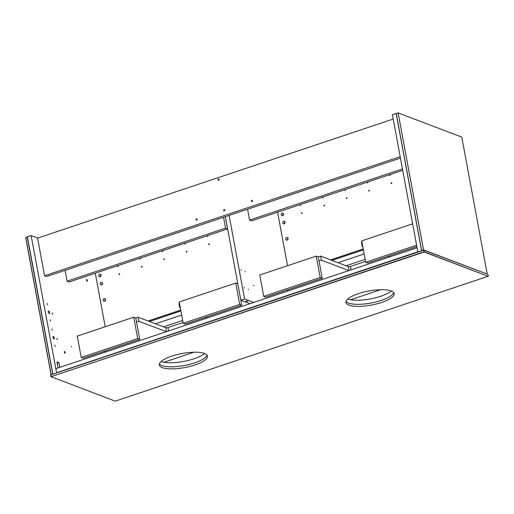 <?xml version="1.0" encoding="UTF-8"?>
<svg xmlns="http://www.w3.org/2000/svg" width="514" height="514" viewBox="0 0 514 514"><rect width="100%" height="100%" fill="white"/><g stroke="black" fill="none" stroke-linecap="round" stroke-linejoin="round"><path stroke-width="0.77" d="M380.591 300.645A24.884 7.273 -10.5 0 1 361.201 304.237M347.727 299.09A24.884 7.273 169.5 0 0 370.247 298.955A24.884 7.273 169.5 0 0 391.321 291.014M193.9 363.141A24.884 7.273 -10.5 0 1 174.509 366.739M161.036 361.593A24.884 7.273 169.5 0 0 183.556 361.458A24.884 7.273 169.5 0 0 204.63 353.516M417.818 251.809L417.066 247.735L55.82 368.679L56.572 372.746L417.818 251.809M488.107 276.288L115.22 401.151L51.053 376.672L424.127 252.066L423.748 250.029L50.892 374.854L423.761 250.17L487.735 274.251L423.87 250.022L424.249 252.053L488.107 276.288L424.063 251.796L51.053 376.672L50.892 374.854M421.686 250.536L423.748 250.029M487.998 274.412L488.3 276.037M50.668 375.143L50.97 376.775M346.076 301.429A24.473 7.157 169.5 0 0 371.005 303.035A24.473 7.157 169.5 0 0 393.698 292.607M159.379 363.931A24.473 7.157 169.5 0 0 161.884 365.57A24.473 7.157 169.5 0 0 187.931 364.786A24.473 7.157 169.5 0 0 207.007 355.103M391.193 290.963A24.473 7.157 -10.5 0 1 394.142 293.578A24.473 7.157 -10.5 0 1 371.378 305.072A24.473 7.157 -10.5 0 1 346.012 302.495A24.473 7.157 -10.5 0 1 363.449 292.17A24.473 7.157 -10.5 0 1 391.193 290.963M162.263 367.606A24.473 7.157 -10.5 0 1 159.314 364.998A24.473 7.157 -10.5 0 1 182.078 353.497A24.473 7.157 -10.5 0 1 207.45 356.074A24.473 7.157 -10.5 0 1 190.007 366.405A24.473 7.157 -10.5 0 1 162.263 367.606M396.371 113.453L392.394 114.609L417.843 251.931L421.679 250.723M396.127 113.363L421.583 250.684M423.555 249.913L398.151 113.061L423.497 249.81M421.865 250.659L423.363 250.157M421.628 250.434L396.281 113.69M396.352 113.504L397.913 112.836L396.352 113.504M461.598 137.007L397.913 112.836L461.598 137.007M461.784 137.129L487.182 273.975M58.063 367.921L56.97 362.023L58.962 362.775L59.804 367.343M57.221 363.359L58.962 362.775M56.701 372.913L52.865 374.121L27.409 236.8L31.142 235.547L37.747 238.053M95.283 273.204L105.209 326.756M49.183 313.553A1.349 0.559 -108.5 0 1 48.348 312.249A1.349 0.559 -108.5 0 1 48.515 311.002A1.349 0.559 -108.5 0 1 49.479 312.107A1.349 0.559 -108.5 0 1 49.376 313.566A1.349 0.559 -108.5 0 1 49.183 313.553M47.551 304.783L47.224 303.504L47.551 304.783M52.524 314.234L52.197 312.955L52.524 314.234M50.571 321.057L50.237 319.779L50.571 321.057M87.335 280.503A0.88 0.366 -108.5 0 1 87.194 281.177A0.88 0.366 -108.5 0 1 86.57 280.464A0.88 0.366 -108.5 0 1 86.635 279.513A0.88 0.366 -108.5 0 1 87.335 280.503M65.137 352.482A0.88 0.366 -108.5 0 1 65.002 353.157A0.88 0.366 -108.5 0 1 64.372 352.437A0.88 0.366 -108.5 0 1 64.443 351.486A0.88 0.366 -108.5 0 1 65.137 352.482M71.517 346.854L71.195 346.397L71.517 346.854M53.893 338.983A1.349 0.559 -108.5 0 1 53.064 337.679A1.349 0.559 -108.5 0 1 53.231 336.432A1.349 0.559 -108.5 0 1 54.188 337.537A1.349 0.559 -108.5 0 1 54.086 338.996A1.349 0.559 -108.5 0 1 53.893 338.983M52.267 330.213L51.933 328.934L52.267 330.213M57.24 339.664L56.906 338.385L57.24 339.664M55.287 346.487L54.953 345.209L55.287 346.487M56.598 372.875L31.142 235.547M51.047 374.5L25.7 237.751L27.467 237.108M52.82 373.909L51.143 374.481L25.771 237.564L27.261 237.063L52.775 374.224L51.284 374.725M104.169 298.621A1.349 1.163 110.8 0 1 105.492 300.304A1.349 1.163 110.8 0 1 103.218 299.88A1.349 1.163 110.8 0 1 104.169 298.621M100.114 276.75A1.349 1.163 110.8 0 1 98.791 275.067A1.349 1.163 110.8 0 1 101.065 275.491A1.349 1.163 110.8 0 1 100.114 276.75M101.624 284.884A1.349 1.163 110.8 0 1 100.301 283.201A1.349 1.163 110.8 0 1 102.569 283.625A1.349 1.163 110.8 0 1 101.624 284.884M162.302 251.205A0.405 0.347 110.8 0 1 162.79 250.71A0.405 0.347 110.8 0 1 162.508 251.468A0.405 0.347 110.8 0 1 162.302 251.205M163.805 259.345A0.405 0.347 110.8 0 1 164.3 258.844A0.405 0.347 110.8 0 1 164.011 259.602A0.405 0.347 110.8 0 1 163.805 259.345M186.209 251.841A0.405 0.347 110.8 0 1 186.704 251.346A0.405 0.347 110.8 0 1 186.415 252.104A0.405 0.347 110.8 0 1 186.209 251.841M184.699 243.707A0.405 0.347 110.8 0 1 185.194 243.212A0.405 0.347 110.8 0 1 184.905 243.97A0.405 0.347 110.8 0 1 184.699 243.707M207.103 236.202A0.405 0.347 110.8 0 1 207.598 235.708A0.405 0.347 110.8 0 1 207.309 236.466A0.405 0.347 110.8 0 1 207.103 236.202M208.613 244.343A0.405 0.347 110.8 0 1 209.108 243.848A0.405 0.347 110.8 0 1 208.819 244.606A0.405 0.347 110.8 0 1 208.613 244.343M141.401 266.843A0.405 0.347 110.8 0 1 141.896 266.348A0.405 0.347 110.8 0 1 141.613 267.107A0.405 0.347 110.8 0 1 141.401 266.843M139.898 258.703A0.405 0.347 110.8 0 1 140.393 258.208A0.405 0.347 110.8 0 1 140.104 258.966A0.405 0.347 110.8 0 1 139.898 258.703M119.004 274.341A0.405 0.347 110.8 0 1 119.492 273.846A0.405 0.347 110.8 0 1 119.209 274.604A0.405 0.347 110.8 0 1 119.004 274.341M117.494 266.207A0.405 0.347 110.8 0 1 117.989 265.706A0.405 0.347 110.8 0 1 117.7 266.47A0.405 0.347 110.8 0 1 117.494 266.207M101.913 284.743A1.349 1.163 110.8 0 1 102.53 283.118M100.403 276.609A1.349 1.163 110.8 0 1 101.02 274.984M104.927 301.018A1.349 1.163 110.8 0 1 105.55 299.392M286.658 237.526A1.349 1.163 110.8 0 1 287.988 239.209A1.349 1.163 110.8 0 1 285.713 238.785A1.349 1.163 110.8 0 1 286.658 237.526M282.604 215.655A1.349 1.163 110.8 0 1 281.28 213.972A1.349 1.163 110.8 0 1 283.555 214.396A1.349 1.163 110.8 0 1 282.604 215.655M284.113 223.796A1.349 1.163 110.8 0 1 282.79 222.106A1.349 1.163 110.8 0 1 285.064 222.536A1.349 1.163 110.8 0 1 284.113 223.796M390.299 174.876A0.405 0.347 110.8 0 1 389.805 175.37A0.405 0.347 110.8 0 1 390.094 174.612A0.405 0.347 110.8 0 1 390.299 174.876M391.803 183.016A0.405 0.347 110.8 0 1 391.308 183.511A0.405 0.347 110.8 0 1 391.597 182.753A0.405 0.347 110.8 0 1 391.803 183.016M369.399 190.514A0.405 0.347 110.8 0 1 368.911 191.009A0.405 0.347 110.8 0 1 369.193 190.251A0.405 0.347 110.8 0 1 369.399 190.514M367.895 182.374A0.405 0.347 110.8 0 1 367.401 182.875A0.405 0.347 110.8 0 1 367.69 182.117A0.405 0.347 110.8 0 1 367.895 182.374M345.492 189.878A0.405 0.347 110.8 0 1 344.997 190.373A0.405 0.347 110.8 0 1 345.286 189.615A0.405 0.347 110.8 0 1 345.492 189.878M347.001 198.012A0.405 0.347 110.8 0 1 346.507 198.513A0.405 0.347 110.8 0 1 346.796 197.755A0.405 0.347 110.8 0 1 347.001 198.012M324.597 205.516A0.405 0.347 110.8 0 1 324.103 206.011A0.405 0.347 110.8 0 1 324.392 205.253A0.405 0.347 110.8 0 1 324.597 205.516M323.088 197.376A0.405 0.347 110.8 0 1 322.593 197.871A0.405 0.347 110.8 0 1 322.882 197.113A0.405 0.347 110.8 0 1 323.088 197.376M302.193 213.014A0.405 0.347 110.8 0 1 301.699 213.509A0.405 0.347 110.8 0 1 301.988 212.751A0.405 0.347 110.8 0 1 302.193 213.014M300.684 204.874A0.405 0.347 110.8 0 1 300.189 205.375A0.405 0.347 110.8 0 1 300.478 204.617A0.405 0.347 110.8 0 1 300.684 204.874M284.403 223.654A1.349 1.163 110.8 0 1 285.019 222.022M282.899 215.514A1.349 1.163 110.8 0 1 283.516 213.888M287.422 239.929A1.349 1.163 110.8 0 1 288.039 238.297M65.072 270.345L67.083 281.184L69.133 281.961L227.593 228.91L225.325 216.696M227.593 228.91L225.537 228.132L223.532 217.3M67.083 281.184L225.537 228.132M179.502 303.35L178.962 303.53L179.714 307.597L180.33 307.828M205.433 317.356L207.161 318.012M166.318 331.684L138.876 321.269L138.125 317.202L165.836 327.714A1.626 0.475 169.5 0 0 168.007 327.54L183.048 322.503M136.544 322.053L138.876 321.269M106.109 351.839L104.381 351.184M179.714 307.597L180.253 307.417M135.792 317.98L133.736 317.202L77.261 336.111L81.225 357.468L83.274 358.252L139.75 339.343L135.792 317.98L138.125 317.202M237.77 283.844L235.72 283.06L179.245 301.969L183.202 323.332L185.258 324.109L241.728 305.2L237.815 283.824M139.75 339.343L137.694 338.565L133.736 317.202M81.225 357.468L137.694 338.565M241.728 305.2L239.678 304.423L235.72 283.06M183.202 323.332L239.678 304.423M361.991 242.255L361.451 242.435L362.209 246.502L362.82 246.733M387.922 256.261L389.651 256.916M348.813 270.589L321.372 260.174L320.614 256.107L348.331 266.625A1.626 0.475 169.5 0 0 350.497 266.445L365.544 261.408M319.033 260.958L321.372 260.174M288.605 290.744L286.876 290.089M362.209 246.502L362.743 246.322M318.282 256.891L316.232 256.107L259.756 275.016L263.714 296.379L265.764 297.156L322.239 278.247L318.282 256.891L320.614 256.107M247.568 209.249L249.573 220.088L251.629 220.866L402.713 170.288M249.573 220.088L402.456 168.907M322.239 278.247L320.19 277.47L316.232 256.107M263.714 296.379L320.19 277.47M412.639 223.834L361.734 240.873L365.692 262.236L416.597 245.197M365.692 262.236L367.748 263.014L416.854 246.572M196.47 218.816A0.675 0.585 110.8 0 1 197.132 219.658A0.675 0.585 110.8 0 1 195.995 219.446A0.675 0.585 110.8 0 1 196.47 218.816M224.123 209.558A0.675 0.585 110.8 0 1 224.785 210.399A0.675 0.585 110.8 0 1 223.648 210.187A0.675 0.585 110.8 0 1 224.123 209.558M251.776 200.299A0.675 0.585 110.8 0 1 252.438 201.141A0.675 0.585 110.8 0 1 251.301 200.929A0.675 0.585 110.8 0 1 251.776 200.299M218 179.874A0.675 0.585 110.8 0 1 218.823 179.045A0.675 0.585 110.8 0 1 218.347 180.311A0.675 0.585 110.8 0 1 218 179.874M400.194 156.686L44.557 275.748L46.613 276.526L400.451 158.068M44.557 275.748L37.586 238.111L393.216 119.055M155.504 323.794L181.667 315.037M149.452 321.501L180.909 310.97M182.676 320.473L163.587 326.859M277.605 212.166L287.532 265.719M229.103 215.43L244.587 298.968L253.704 302.431M245.274 271.81L244.953 271.347L245.274 271.81M241.169 270.248L240.848 269.792L241.169 270.248M244.465 288.052L244.144 287.589L244.465 288.052M248.57 289.607L248.249 289.151L248.57 289.607M254.006 285.758L253.685 285.302L254.006 285.758M225.37 216.683L240.854 300.221L249.971 303.678M247.337 301.345L245.763 301.352L247.889 300.953L247.337 301.345M240.854 300.221L244.587 298.968M337.994 262.699L364.156 253.942M331.941 260.405L363.404 249.875M365.165 259.377L346.076 265.77M380.611 289.716L350.522 299.791M193.919 352.219L163.831 362.293M363.237 248.975L330.605 259.898L363.237 248.969M148.109 320.987L180.742 310.064L148.116 320.993M363.244 249.014L330.669 259.923M180.755 310.109L148.173 321.012M206.673 318.172L206.602 317.8M168.631 330.907L168.007 327.54M166.555 331.601L165.836 327.714M389.162 257.077L389.092 256.704M351.126 269.811L350.497 266.445M349.051 270.505L348.331 266.625"/></g></svg>
